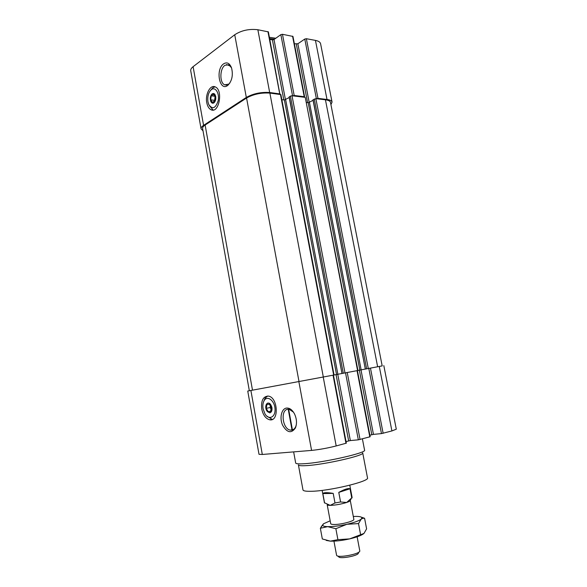 <?xml version="1.0" encoding="UTF-8"?>
<svg xmlns="http://www.w3.org/2000/svg" width="587" height="587" viewBox="0 0 587 587"><rect width="100%" height="100%" fill="white"/><g stroke="black" fill="none" stroke-linecap="round" stroke-linejoin="round"><path stroke-width="0.88" d="M213.697 102.71C212.457 103.415 211.452 102.916 210.696 101.213C209.882 98.293 210.307 95.908 211.988 94.074C215.238 91.227 217.102 100.626 213.697 102.71M212.399 102.365L214.6 100.869L215.113 96.818L213.419 94.302L211.225 95.82L210.718 99.849L212.399 102.365M269.609 412.705L266.674 410.695C265.573 408.435 265.463 406.351 266.337 404.428C269.528 398.925 274.65 411.825 269.609 412.705M268.142 411.7L270.651 411.333L271.267 407.569L269.36 404.201L266.858 404.597L266.256 408.339L268.142 411.7L270.68 411.157M249.336 390.759L333.445 375.115L247.743 391.052L249.336 390.744L202.603 128.538C202.434 127.43 203.271 126.264 205.127 125.031L246.569 98.014C253.445 94.177 261.215 92.533 269.881 93.091L280.872 94.595L334.054 374.99L357.931 370.492L305.277 97.523L357.571 370.558M281.841 99.687L284.372 99.981L336.534 374.499M289.215 97.537L284.372 99.981M289.252 97.046L290.382 96.107L292.018 95.762L304.88 97.317M306.238 102.505L308.19 102.725L359.838 370.103L382.188 365.906L330.503 102.424C330.18 101.074 328.493 100.201 325.433 99.797L377.646 366.772M313.076 100.34L308.19 102.725M313.128 99.885L315.865 98.645L325.433 99.797M337.745 374.271L350.351 440.566L358.334 439.832L345.523 372.833L357.065 370.654M360.99 369.891L373.457 434.38L381.469 433.602L368.805 368.438L382.188 365.892M261.743 409.022C260.922 400.591 263.145 396.284 268.398 396.1C277.967 397.252 279.265 421.987 269.668 419.778C265.735 418.685 263.093 415.097 261.743 409.022M286.478 408.075C281.43 408.721 279.339 418.039 282.574 425.164C287.05 432.788 291.328 433.727 295.393 427.996C297.088 423.653 296.802 418.979 294.542 413.974C292.275 409.785 289.589 407.818 286.478 408.075M247.743 391.052L259.006 454.309L262.308 454.47L311.58 450.405C319.401 449.605 327.605 448.123 336.19 445.944L346.345 443.163L333.445 375.115M346.044 441.571L350.351 440.566M358.334 439.832L370.162 436.75L357.402 370.595M369.861 435.202L373.457 434.38M381.469 433.602L391.911 430.939L396.298 429.192L383.81 365.598M306.143 465.638C301.182 465.917 298.6 465.674 298.401 464.904L302.98 489.918C303.222 490.93 305.849 491.392 310.861 491.297C328.999 491.187 370.067 481.311 367.491 477.847L362.707 452.871C365.099 455.439 324.083 464.779 306.143 465.638M362.406 438.885L364.564 450.126C367.154 452.775 323.092 462.769 303.912 463.737C298.629 464.06 295.885 463.818 295.679 463.018L293.647 451.887M333.123 375.174L334.054 374.99M289.208 96.826L341.979 373.493L289.105 96.965M313.084 99.673L365.327 369.091L312.974 99.812M357.923 370.463L359.838 370.103M285.473 99.805L274.012 39.527L280.85 34.64L292.553 95.828L294.182 95.483L304.227 96.701L304.36 97.251M309.232 102.564L297.866 43.776L304.778 39.058L316.378 98.704L317.971 98.367L327.01 99.467C330.055 99.871 331.736 100.744 332.059 102.087L330.936 104.64M206.778 102.674C205.046 94.353 210.322 84.323 215.246 86.913C223.434 90.016 218.988 113.878 211.085 109.769C208.943 108.727 207.505 106.364 206.778 102.674M223.603 63.844C215.106 69.53 219.692 92.379 227.939 85.232C232.056 80.867 233.259 75.092 231.557 67.909C229.642 63.147 226.986 61.789 223.603 63.844M202.999 130.776L201.07 128.846L190.731 70.785C190.526 69.449 191.318 68.077 193.108 66.676L234.727 34.75C241.455 30.392 249.167 28.719 257.862 29.739L268.384 31.896L279.889 94.294M201.07 128.846C200.901 127.746 201.737 126.579 203.579 125.354L246.32 97.442C253.202 93.597 260.995 91.946 269.675 92.511L280.146 93.957M269.807 39.41L272.412 39.872L274.012 39.527M280.85 34.64L282.472 34.295L292.964 36.431L304.631 96.914M294.38 43.768L297.866 43.776M304.778 39.058L306.363 38.713L315.446 40.4C318.506 41.002 320.223 42.125 320.597 43.761L332.059 102.087M293.507 412.191L289.208 409.278L287.821 409.256C280.087 409.865 282.56 429.383 290.477 430.124C292.715 430.388 294.447 429.273 295.665 426.764L296.31 424.841M231.527 67.813L228.849 64.775L224.946 65.289C219.663 68.701 219.494 82.921 224.689 84.829L228.761 84.11L229.965 82.862M263.739 401.398L265.053 398.287L267.599 396.02M272.324 419.426L266.674 416.022M263.093 408.816C262.543 405.419 262.939 402.616 264.282 400.407C267.503 395.132 274.709 400.752 275.046 409C275.582 417.269 268.853 420.453 265.008 413.952L263.093 408.816M267.224 411.509L269.793 412.859C271.568 412.294 272.28 410.496 271.92 407.459C270.468 403.049 268.619 401.985 266.395 404.26L265.977 405.309M210.777 90.097L212.942 87.698L215.033 86.825M213.191 110.04L209.442 105.814M207.959 101.859C207.306 96.371 208.466 92.262 211.437 89.54C215.407 86.509 219.641 93.348 218.21 100.626C215.598 108.448 212.435 109.74 208.737 104.501L207.959 101.859M210.865 101.595C211.665 103.165 212.67 103.605 213.881 102.901C215.436 101.536 216.053 99.408 215.715 96.532C215.011 93.781 213.807 92.907 212.105 93.92L211.408 94.69M266.256 408.339L270.093 407.532L271.011 409.146M270.35 405.955L270.093 407.532M211.225 95.82L214.703 96.209M210.718 99.849L214.673 100.333M215.069 96.745L214.622 100.267M330.173 520.801L323.576 523.758L322.615 525.255C322.872 526.077 324.567 526.546 327.685 526.649C332.983 526.715 339.374 525.93 346.873 524.294L358.51 523.582L361.952 517.888C361.746 516.956 359.89 516.457 356.368 516.399L353.301 516.472M323.268 524.008L320.355 528.249L327.685 526.649L335.867 528.711L346.873 524.294C354.218 522.577 359.009 520.838 361.247 519.084L362.913 518.248L364.593 518.284L361.35 517.169M324.435 502.729L330.195 505.378L334.994 502.964L340.577 501.98L346.675 502.472C349.111 501.636 350.307 500.946 350.263 500.395L353.836 519.304C354.731 521.058 340.387 524.778 333.746 524.485C331.838 524.426 330.826 524.147 330.701 523.633L327.186 504.717C327.304 505.158 328.302 505.378 330.195 505.378C335.522 505.187 341.01 504.218 346.675 502.472L352.112 497.549M324.589 503.03L322.835 493.594L333.203 493.388C327.076 492.368 323.62 492.442 322.835 493.594M334.994 502.964L333.203 493.388M340.577 501.98L338.78 492.398L350.021 488.766C348.098 488.098 344.356 489.301 338.78 492.398M351.804 498.224L350.021 488.766M335.867 528.711L337.907 539.651L330.371 541.141L322.329 538.961L320.355 528.249M364.593 518.284L366.604 528.858L363.969 533.436L349.617 538.895L337.907 539.651M358.51 523.582L360.565 534.456M337.635 555.962L338.684 556.696C339.051 559.455 359.002 555.72 358.341 553.02L359.061 551.949M333.944 541.133L336.564 555.214C336.953 558.457 360.601 554.025 359.787 550.87L357.131 536.789M326.225 540.422L330.371 541.141C335.691 541.302 342.104 540.561 349.617 538.895C356.757 537.2 361.489 535.425 363.823 533.568M298.856 381.601L311.58 450.405M250.891 390.48L262.308 454.47M323.224 377.037L336.19 445.944M333.049 375.188L345.963 443.317M336.065 374.587L348.656 440.874M347.218 372.518L360.051 439.524M357.043 370.661L369.81 436.889M359.354 370.199L371.806 434.681M370.463 368.13L383.142 433.301M379.283 366.464L391.911 430.939M288.217 409.212L292.033 430.088M246.569 98.014L299.01 381.565M205.127 125.031L252.498 390.179M269.881 93.091L323.32 377.023M280.439 94.368L333.665 375.071M285.664 99.709L337.877 374.249M290.382 96.107L343.292 373.251M292.018 95.762L344.995 372.928M309.452 102.461L361.152 369.861M314.272 98.976L366.648 368.841M315.865 98.645L368.306 368.533M203.579 125.354L193.108 66.676M246.32 97.442L234.727 34.75M269.675 92.511L257.862 29.739M279.705 93.729L267.936 31.603M283.815 99.915L272.412 39.872M294.182 95.483L282.472 34.295M304.227 96.701L292.561 36.159M307.61 102.659L296.31 44.106M317.971 98.367L306.363 38.713M327.01 99.467L315.446 40.4M226.531 64.533L230.522 66.155M274.569 39.124L269.646 38.573M288.643 409.212L292.436 429.978M269.404 37.297L275.802 38.25M293.639 429.368L290.477 430.124M295.665 426.764L295.393 427.996M227.947 85.225L228.761 84.11M226.765 85.086L224.689 84.829M269.668 419.778L271.517 419.367M264.282 400.407L265.053 398.287M211.085 109.769L212.964 109.952M211.437 89.54L212.942 87.698M322.615 525.255L321.39 526.334M361.952 517.888L362.913 518.248M350.248 500.344L350.975 499.251M352.134 497.615L349.786 485.214M324.442 502.802L322.146 490.387"/></g></svg>
